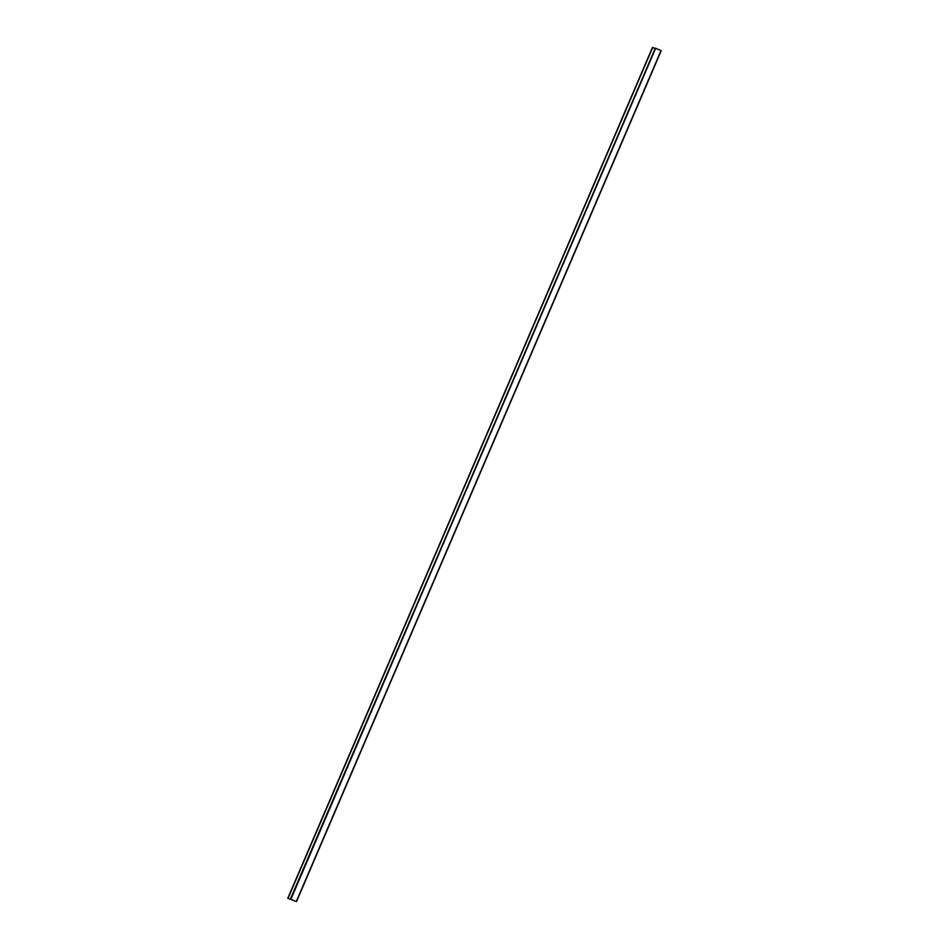 <?xml version="1.0" encoding="UTF-8"?>
<svg xmlns="http://www.w3.org/2000/svg" width="949" height="949" viewBox="0 0 949 949"><rect width="100%" height="100%" fill="white"/><g stroke="black" fill="none" stroke-linecap="round" stroke-linejoin="round"><path stroke-width="1.42" d="M290.453 898.917L655.652 48.245L661.216 50.7L296.527 901.55L287.784 898.3L296.527 901.55M652.461 47.45L287.784 898.3L652.461 47.45L654.94 48.494M652.687 47.497L288.01 898.359M661.014 50.594L296.337 901.455M655.344 48.114L290.667 898.976M655.652 48.245L290.975 899.094M296.539 901.55L661.216 50.7"/></g></svg>
